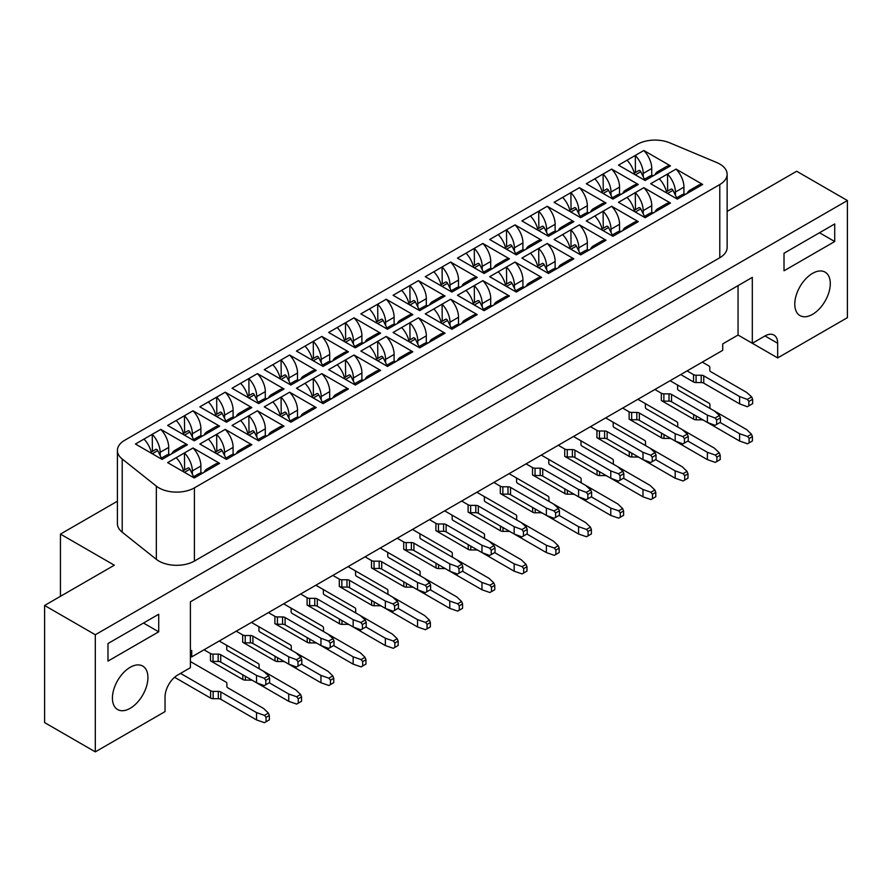 <?xml version="1.0" encoding="UTF-8"?>
<svg xmlns="http://www.w3.org/2000/svg" width="892" height="892" viewBox="0 0 892 892"><rect width="100%" height="100%" fill="white"/><g stroke="black" fill="none" stroke-linecap="round" stroke-linejoin="round"><path stroke-width="1.34" d="M458.555 280.055A17.929 10.347 -120 0 0 450.627 262.058L442.075 266.998A17.929 10.347 60 0 1 449.992 284.994L450.025 288.272M458.499 287.146L458.499 280.077L449.992 284.994M461.699 286.41A17.929 10.347 60 0 1 464.487 283.154A17.929 10.347 60 0 1 468.69 282.374L477.253 277.423A17.929 10.347 -120 0 0 473.039 278.215L464.487 283.154M490.756 298.642A17.929 10.347 -120 0 0 482.828 280.645L474.276 285.585A17.929 10.347 60 0 1 482.193 303.581L482.226 306.87M490.7 305.744L490.7 298.675L482.193 303.581M493.9 304.997A17.929 10.347 60 0 1 496.688 301.752A17.929 10.347 60 0 1 500.903 300.961L509.455 296.021A17.929 10.347 -120 0 0 505.24 296.813L496.688 301.752M473.552 304.573A17.929 10.347 -120 0 0 466.037 290.346L457.473 295.285L484.1 310.661L500.903 300.961M492.652 305.722A17.929 10.347 -120 0 0 488.448 306.502L482.672 309.836M474.444 302.622L474.276 285.585L466.037 290.346M441.339 285.975A17.929 10.347 -120 0 0 433.824 271.759L425.272 276.698L451.898 292.063L468.69 282.374M460.45 287.124A17.929 10.347 -120 0 0 456.247 287.915L450.471 291.249M442.242 284.024L442.075 266.998L433.824 271.759M461.699 323.595A17.929 10.347 60 0 1 464.487 320.339L473.039 315.4A17.929 10.347 60 0 1 477.253 314.608L450.627 299.244A17.929 10.347 60 0 1 458.555 317.24M442.242 321.209L442.075 304.183A17.929 10.347 60 0 1 449.992 322.179L458.499 317.262L458.499 324.331M764.99 335.95L777.668 343.275A17.929 10.347 -60 0 0 773.955 335.069A17.929 10.347 -60 0 0 764.99 335.95L752.313 343.275L752.313 277.39L190.397 601.81L190.397 667.684L177.72 675.01A17.929 10.347 -60 0 0 165.042 696.964L165.042 711.604L95.31 751.867L44.6 722.587L44.6 605.467L95.31 634.747L95.31 751.867M752.313 343.275L738.052 335.035L722.71 343.899L722.71 350.333L191.735 656.88L190.397 656.679M191.735 656.88L191.735 650.446L190.397 651.216M194.4 561.068A25.099 14.495 180 0 1 156.345 559.34L122.204 532.201A25.099 14.495 180 0 1 117.409 523.682L117.409 450.482A25.099 14.495 0 0 1 124.757 440.235L637.289 144.337A25.099 14.495 180 0 1 669.792 142.854L716.789 162.567A25.099 14.495 180 0 1 727.136 174.297A25.099 14.495 180 0 1 719.788 184.544L194.4 487.868L194.4 561.068L719.788 257.743L719.788 184.544M464.487 320.339A17.929 10.347 60 0 1 468.69 319.548L477.253 314.608M441.339 323.16A17.929 10.347 -120 0 0 433.824 308.944L425.272 313.884L451.898 329.248L468.69 319.548M460.45 324.309A17.929 10.347 -120 0 0 456.247 325.101L450.471 328.434M450.627 299.244L433.824 308.944M429.487 304.997A17.929 10.347 60 0 1 432.285 301.752A17.929 10.347 60 0 1 436.489 300.961L445.052 296.021L418.426 280.645L393.071 295.285L419.697 310.661L436.489 300.961M432.285 301.752L440.838 296.813A17.929 10.347 60 0 1 445.052 296.021M428.249 305.722A17.929 10.347 -120 0 0 424.035 306.502L418.27 309.836M409.138 304.573A17.929 10.347 -120 0 0 401.623 290.346M410.041 302.622L409.863 285.585A17.929 10.347 60 0 1 417.791 303.581L417.824 306.87M418.426 280.645A17.929 10.347 60 0 1 426.354 298.642M417.791 303.581L426.298 298.675L426.298 305.744M449.992 322.179L450.025 325.457M509.455 296.021L482.828 280.645M490.756 261.456A17.929 10.347 -120 0 0 482.828 243.46L474.276 248.4A17.929 10.347 60 0 1 482.193 266.396L482.226 269.685M490.7 268.559L490.7 261.49L482.193 266.396M493.9 267.812A17.929 10.347 60 0 1 496.688 264.567A17.929 10.347 60 0 1 500.903 263.776L509.455 258.836A17.929 10.347 -120 0 0 505.24 259.628L496.688 264.567M522.957 280.055A17.929 10.347 -120 0 0 515.03 262.058L506.478 266.998A17.929 10.347 60 0 1 514.405 284.994L514.428 288.272M522.913 287.146L522.902 280.077L514.405 284.994M526.102 286.41A17.929 10.347 60 0 1 528.889 283.154A17.929 10.347 60 0 1 533.104 282.374L541.656 277.423A17.929 10.347 -120 0 0 537.452 278.215L528.889 283.154M514.885 291.249L520.649 287.915A17.929 10.347 60 0 1 524.864 287.124L533.104 282.374M505.753 285.975A17.929 10.347 -120 0 0 498.238 271.759L489.675 276.698L516.301 292.063L524.864 287.124M506.656 284.024L506.478 266.998L498.238 271.759M473.552 267.388A17.929 10.347 -120 0 0 466.037 253.161L457.473 258.1L484.1 273.476L500.903 263.776M492.652 268.537A17.929 10.347 -120 0 0 488.448 269.317L482.672 272.651M474.444 265.437L474.276 248.4L466.037 253.161M541.656 277.423L515.03 262.058M522.957 242.869A17.929 10.347 -120 0 0 515.03 224.873L506.478 229.813A17.929 10.347 60 0 1 514.405 247.809L514.428 251.087M522.913 249.961L522.902 242.892L514.405 247.809M526.102 249.225A17.929 10.347 60 0 1 528.889 245.969A17.929 10.347 60 0 1 533.104 245.189L541.656 240.238A17.929 10.347 -120 0 0 537.452 241.03L528.889 245.969M555.159 261.456A17.929 10.347 -120 0 0 547.242 243.46L538.679 248.4A17.929 10.347 60 0 1 546.606 266.396L546.629 269.685M555.114 268.559L555.103 261.49L546.606 266.396M558.303 267.812A17.929 10.347 60 0 1 561.09 264.567A17.929 10.347 60 0 1 565.305 263.776L573.857 258.836A17.929 10.347 -120 0 0 569.654 259.628L561.09 264.567M537.954 267.388A17.929 10.347 -120 0 0 530.439 253.161L521.876 258.1L548.502 273.476L565.305 263.776M557.065 268.537A17.929 10.347 -120 0 0 552.85 269.317L547.086 272.651M538.857 265.437L538.679 248.4L530.439 253.161M505.753 248.79A17.929 10.347 -120 0 0 498.238 234.574L489.675 239.513L516.301 254.878L533.104 245.189M524.864 249.938A17.929 10.347 -120 0 0 520.649 250.73L514.885 254.064M506.656 246.839L506.478 229.813L498.238 234.574M555.159 224.271A17.929 10.347 -120 0 0 547.242 206.275L538.679 211.214A17.929 10.347 60 0 1 546.606 229.211L546.629 232.5M555.114 231.374L555.103 224.305L546.606 229.211M558.303 230.638A17.929 10.347 60 0 1 561.09 227.382A17.929 10.347 60 0 1 565.305 226.59L573.857 221.651A17.929 10.347 -120 0 0 569.654 222.442L561.09 227.382M587.36 242.869A17.929 10.347 -120 0 0 579.443 224.873L570.88 229.813A17.929 10.347 60 0 1 578.808 247.809L578.841 251.087M587.315 249.961L587.315 242.892L578.808 247.809M590.504 249.225A17.929 10.347 60 0 1 593.292 245.969A17.929 10.347 60 0 1 597.506 245.189L606.069 240.238A17.929 10.347 -120 0 0 601.855 241.03L593.292 245.969M573.857 258.836L547.242 243.46M570.155 248.79A17.929 10.347 -120 0 0 562.64 234.574L554.088 239.513L580.703 254.878L597.506 245.189M589.266 249.938A17.929 10.347 -120 0 0 585.052 250.73L579.287 254.064M571.058 246.839L570.88 229.813L562.64 234.574M537.954 230.203A17.929 10.347 -120 0 0 530.439 215.975L521.876 220.915L548.502 236.291L565.305 226.59M557.065 231.351A17.929 10.347 -120 0 0 552.85 232.143L547.086 235.466M538.857 228.252L538.679 211.214L530.439 215.975M587.36 205.684A17.929 10.347 -120 0 0 579.443 187.688L570.88 192.627A17.929 10.347 60 0 1 578.808 210.624L578.841 213.902M587.315 212.775L587.315 205.706L578.808 210.624M590.504 212.04A17.929 10.347 60 0 1 593.292 208.784A17.929 10.347 60 0 1 597.506 208.003L606.069 203.053A17.929 10.347 -120 0 0 601.855 203.844L593.292 208.784M619.572 224.271A17.929 10.347 -120 0 0 611.644 206.275L603.081 211.214A17.929 10.347 60 0 1 611.009 229.211L611.042 232.5M619.516 231.374L619.516 224.305L611.009 229.211M622.716 230.638A17.929 10.347 60 0 1 625.504 227.382A17.929 10.347 60 0 1 629.707 226.59L638.271 221.651A17.929 10.347 -120 0 0 634.056 222.442L625.504 227.382M606.069 240.238L579.443 224.873M602.356 230.203A17.929 10.347 -120 0 0 594.841 215.975L586.289 220.915L612.916 236.291L629.707 226.59M621.468 231.351A17.929 10.347 -120 0 0 617.264 232.143L611.488 235.466M603.26 228.252L603.081 211.214L594.841 215.975M570.155 211.605A17.929 10.347 -120 0 0 562.64 197.388L554.088 202.328L580.703 217.693L597.506 208.003M589.266 212.753A17.929 10.347 -120 0 0 585.052 213.545L579.287 216.879M571.058 209.653L570.88 192.627L562.64 197.388M777.668 343.275L777.668 357.915L738.052 335.035L738.052 285.63M638.271 221.651L611.644 206.275M60.444 596.313L60.444 534.096L117.409 501.215M777.668 357.915L847.4 317.652L847.4 200.533L95.31 634.747M794.783 304.105A25.099 14.495 -60 0 1 805.744 278.85A25.099 14.495 -60 0 1 825.089 272.127A25.099 14.495 -60 0 1 825.089 301.106A25.099 14.495 -60 0 1 799.979 315.601A25.099 14.495 -60 0 1 794.783 304.105M784.012 270.8L784.012 253.239L834.722 223.959L834.722 241.52L784.012 270.8M112.425 698.068A25.099 14.495 -60 0 1 123.386 672.802A25.099 14.495 -60 0 1 142.731 666.079A25.099 14.495 -60 0 1 142.731 695.058A25.099 14.495 -60 0 1 117.632 709.553A25.099 14.495 -60 0 1 112.425 698.068M107.988 643.533L158.709 614.253L158.709 631.815L107.988 661.095L107.988 643.533M727.136 211.404L796.69 171.253L847.4 200.533M60.444 534.096L114.332 565.205L44.6 605.467M727.136 174.297L727.136 247.497A25.099 14.495 180 0 1 719.788 257.743M654.918 212.04A17.929 10.347 60 0 1 657.705 208.784A17.929 10.347 60 0 1 661.909 208.003L670.472 203.053A17.929 10.347 -120 0 0 666.257 203.844L657.705 208.784M634.569 211.605A17.929 10.347 -120 0 0 627.054 197.388L618.49 202.328L645.117 217.693L661.909 208.003M653.669 212.753A17.929 10.347 -120 0 0 649.465 213.545L643.689 216.879M635.461 209.653L635.294 192.627L627.054 197.388M651.773 205.684A17.929 10.347 -120 0 0 643.846 187.688L635.294 192.627A17.929 10.347 60 0 1 643.21 210.624L643.243 213.902M622.716 193.452A17.929 10.347 60 0 1 625.504 190.197A17.929 10.347 60 0 1 629.707 189.405L638.271 184.466A17.929 10.347 -120 0 0 634.056 185.257L625.504 190.197M602.356 193.018A17.929 10.347 -120 0 0 594.841 178.79L586.289 183.73L612.916 199.106L629.707 189.405M621.468 194.166A17.929 10.347 -120 0 0 617.264 194.958L611.488 198.28M603.26 191.066L603.081 174.04L594.841 178.79M619.572 187.086A17.929 10.347 -120 0 0 611.644 169.09L603.081 174.04A17.929 10.347 60 0 1 611.009 192.025L611.042 195.315M643.21 210.624L651.717 205.706L651.717 212.775M670.472 203.053L643.846 187.688M834.722 241.52L819.503 232.745M619.516 194.188L619.516 187.119L611.009 192.025M654.918 174.854A17.929 10.347 60 0 1 657.705 171.599A17.929 10.347 60 0 1 661.909 170.818L670.472 165.879A17.929 10.347 -120 0 0 666.257 166.659L657.705 171.599M634.569 174.419A17.929 10.347 -120 0 0 627.054 160.203L618.49 165.143L645.117 180.507L661.909 170.818M653.669 175.568A17.929 10.347 -120 0 0 649.465 176.36L643.689 179.693M635.461 172.468L635.294 155.442L627.054 160.203M651.773 168.499A17.929 10.347 -120 0 0 643.846 150.503L635.294 155.442A17.929 10.347 60 0 1 643.21 173.438L643.243 176.716M687.119 193.452A17.929 10.347 60 0 1 689.906 190.197L698.469 185.257A17.929 10.347 60 0 1 702.673 184.466L676.047 169.09A17.929 10.347 60 0 1 683.974 187.086M667.662 191.066L667.495 174.04A17.929 10.347 60 0 1 675.411 192.025L683.919 187.119L683.93 194.188M689.906 190.197A17.929 10.347 60 0 1 694.121 189.405L702.673 184.466M666.77 193.018A17.929 10.347 -120 0 0 659.255 178.79L650.692 183.73L677.318 199.106L694.121 189.405M685.881 194.166A17.929 10.347 -120 0 0 681.666 194.958L675.891 198.28M676.047 169.09L659.255 178.79M675.411 192.025L675.445 195.315M643.21 173.438L651.717 168.521L651.717 175.59M429.487 342.182A17.929 10.347 60 0 1 432.285 338.938L440.838 333.998A17.929 10.347 60 0 1 445.052 333.207L418.426 317.831A17.929 10.347 60 0 1 426.354 335.827M410.041 339.807L409.863 322.77A17.929 10.347 60 0 1 417.791 340.766L426.298 335.86L426.298 342.929M432.285 338.938A17.929 10.347 60 0 1 436.489 338.146L445.052 333.207M417.791 340.766L417.824 344.056M418.27 347.021L424.035 343.688A17.929 10.347 60 0 1 428.249 342.907L436.489 338.146M409.138 341.748A17.929 10.347 -120 0 0 401.623 327.531L393.071 332.471L419.697 347.847L428.249 342.907M418.426 317.831L401.623 327.531M397.286 323.595A17.929 10.347 60 0 1 400.073 320.339A17.929 10.347 60 0 1 404.288 319.548L412.851 314.608L386.225 299.244L360.859 313.884L387.485 329.248L404.288 319.548M400.073 320.339L408.636 315.4A17.929 10.347 60 0 1 412.851 314.608M396.048 324.309A17.929 10.347 -120 0 0 391.833 325.101L386.069 328.434M376.937 323.16A17.929 10.347 -120 0 0 369.422 308.944M377.84 321.209L377.662 304.183A17.929 10.347 60 0 1 385.589 322.179L385.612 325.457M386.225 299.244A17.929 10.347 60 0 1 394.141 317.24M385.589 322.179L394.097 317.262L394.097 324.331M397.286 360.781A17.929 10.347 60 0 1 400.073 357.525L408.636 352.585A17.929 10.347 60 0 1 412.851 351.794L386.225 336.429A17.929 10.347 60 0 1 394.141 354.414M377.84 358.394L377.662 341.368A17.929 10.347 60 0 1 385.589 359.365L394.097 354.447L394.097 361.516M400.073 357.525A17.929 10.347 60 0 1 404.288 356.733L412.851 351.794M385.589 359.365L385.612 362.643M386.069 365.62L391.833 362.286A17.929 10.347 60 0 1 396.048 361.494L404.288 356.733M376.937 360.346A17.929 10.347 -120 0 0 369.422 346.129L360.859 351.069L387.485 366.434L396.048 361.494M386.225 336.429L369.422 346.129M365.084 342.182A17.929 10.347 60 0 1 367.872 338.938A17.929 10.347 60 0 1 372.087 338.146L380.639 333.207L354.012 317.831L328.657 332.471L355.284 347.847L372.087 338.146M367.872 338.938L376.435 333.998A17.929 10.347 60 0 1 380.639 333.207M363.847 342.907A17.929 10.347 -120 0 0 359.632 343.688L353.868 347.021M344.736 341.748A17.929 10.347 -120 0 0 337.221 327.531M345.639 339.807L345.46 322.77A17.929 10.347 60 0 1 353.388 340.766L353.41 344.056M354.012 317.831A17.929 10.347 60 0 1 361.94 335.827M353.388 340.766L361.884 335.86L361.896 342.929M365.084 379.368A17.929 10.347 60 0 1 367.872 376.123L376.435 371.183A17.929 10.347 60 0 1 380.639 370.392L354.012 355.016A17.929 10.347 60 0 1 361.94 373.012M345.639 376.993L345.46 359.955A17.929 10.347 60 0 1 353.388 377.952L361.884 373.046L361.896 380.103M367.872 376.123A17.929 10.347 60 0 1 372.087 375.331L380.639 370.392M353.388 377.952L353.41 381.241M353.868 384.207L359.632 380.873A17.929 10.347 60 0 1 363.847 380.092L372.087 375.331M344.736 378.933A17.929 10.347 -120 0 0 337.221 364.716L328.657 369.656L355.284 385.032L363.847 380.092M354.012 355.016L337.221 364.716M332.883 360.781A17.929 10.347 60 0 1 335.671 357.525A17.929 10.347 60 0 1 339.885 356.733L348.438 351.794L321.811 336.429L296.456 351.069L323.082 366.434L339.885 356.733M335.671 357.525L344.223 352.585A17.929 10.347 60 0 1 348.438 351.794M331.646 361.494A17.929 10.347 -120 0 0 327.431 362.286L321.655 365.62M312.535 360.346A17.929 10.347 -120 0 0 305.019 346.129M313.427 358.394L313.259 341.368A17.929 10.347 60 0 1 321.176 359.365L321.209 362.643M321.811 336.429A17.929 10.347 60 0 1 329.739 354.414M321.176 359.365L329.683 354.447L329.683 361.516M332.883 397.966A17.929 10.347 60 0 1 335.671 394.71L344.223 389.771A17.929 10.347 60 0 1 348.438 388.979L321.811 373.614A17.929 10.347 60 0 1 329.739 391.599M313.427 395.58L313.259 378.554A17.929 10.347 60 0 1 321.176 396.55L329.683 391.633L329.683 398.702M335.671 394.71A17.929 10.347 60 0 1 339.885 393.918L348.438 388.979M321.176 396.55L321.209 399.828M321.655 402.805L327.431 399.471A17.929 10.347 60 0 1 331.646 398.679L339.885 393.918M312.535 397.531A17.929 10.347 -120 0 0 305.019 383.304L296.456 388.254L323.082 403.619L331.646 398.679M321.811 373.614L305.019 383.304M300.682 379.368A17.929 10.347 60 0 1 303.47 376.123A17.929 10.347 60 0 1 307.673 375.331L316.236 370.392L289.61 355.016L264.255 369.656L290.881 385.032L307.673 375.331M303.47 376.123L312.022 371.183A17.929 10.347 60 0 1 316.236 370.392M299.433 380.092A17.929 10.347 -120 0 0 295.23 380.873L289.454 384.207M280.322 378.933A17.929 10.347 -120 0 0 272.807 364.716M281.225 376.993L281.058 359.955A17.929 10.347 60 0 1 288.975 377.952L289.008 381.241M289.61 355.016A17.929 10.347 60 0 1 297.538 373.012M288.975 377.952L297.482 373.046L297.482 380.103M300.682 416.553A17.929 10.347 60 0 1 303.47 413.308L312.022 408.358A17.929 10.347 60 0 1 316.236 407.577L289.61 392.201A17.929 10.347 60 0 1 297.538 410.197M281.225 414.178L281.058 397.141A17.929 10.347 60 0 1 288.975 415.137L297.482 410.231L297.482 417.289M303.47 413.308A17.929 10.347 60 0 1 307.673 412.517L316.236 407.577M288.975 415.137L289.008 418.426M289.454 421.392L295.23 418.058A17.929 10.347 60 0 1 299.433 417.278L307.673 412.517M280.322 416.118A17.929 10.347 -120 0 0 272.807 401.902L264.255 406.841L290.881 422.217L299.433 417.278M289.61 392.201L272.807 401.902M268.47 397.966A17.929 10.347 60 0 1 271.268 394.71A17.929 10.347 60 0 1 275.472 393.918L284.035 388.979L257.409 373.614L232.054 388.254L258.68 403.619L275.472 393.918M271.268 394.71L279.82 389.771A17.929 10.347 60 0 1 284.035 388.979M267.232 398.679A17.929 10.347 -120 0 0 263.017 399.471L257.253 402.805M248.121 397.531A17.929 10.347 -120 0 0 240.606 383.304M249.024 395.58L248.846 378.554A17.929 10.347 60 0 1 256.773 396.55L256.807 399.828M257.409 373.614A17.929 10.347 60 0 1 265.337 391.599M256.773 396.55L265.281 391.633L265.281 398.702M268.47 435.151A17.929 10.347 60 0 1 271.268 431.895L279.82 426.956A17.929 10.347 60 0 1 284.035 426.164L257.409 410.799A17.929 10.347 60 0 1 265.337 428.784M249.024 432.765L248.846 415.739A17.929 10.347 60 0 1 256.773 433.735L265.281 428.818L265.281 435.887M271.268 431.895A17.929 10.347 60 0 1 275.472 431.104L284.035 426.164M256.773 433.735L256.807 437.013M257.253 439.99L263.017 436.656A17.929 10.347 60 0 1 267.232 435.865L275.472 431.104M248.121 434.716A17.929 10.347 -120 0 0 240.606 420.489L232.054 425.439L258.68 440.804L267.232 435.865M257.409 410.799L240.606 420.489M236.269 416.553A17.929 10.347 60 0 1 239.056 413.308A17.929 10.347 60 0 1 243.271 412.517L251.834 407.577L225.208 392.201L199.853 406.841L226.468 422.217L243.271 412.517M239.056 413.308L247.619 408.358A17.929 10.347 60 0 1 251.834 407.577M235.031 417.278A17.929 10.347 -120 0 0 230.816 418.058L225.052 421.392M215.92 416.118A17.929 10.347 -120 0 0 208.405 401.902M216.823 414.178L216.645 397.141A17.929 10.347 60 0 1 224.572 415.137L224.606 418.426M225.208 392.201A17.929 10.347 60 0 1 233.124 410.197M224.572 415.137L233.08 410.231L233.08 417.289M236.269 453.738A17.929 10.347 60 0 1 239.056 450.493L247.619 445.543A17.929 10.347 60 0 1 251.834 444.762L225.208 429.387A17.929 10.347 60 0 1 233.124 447.383M251.834 444.762L226.468 459.402L199.853 444.026L216.645 434.326A17.929 10.347 60 0 1 224.572 452.322L233.08 447.416L233.08 454.474M117.409 450.482A25.099 14.495 0 0 0 122.204 459.001L156.345 486.14A25.099 14.495 0 0 0 194.4 487.868M167.64 462.625L193.006 447.985L219.622 463.349L194.266 477.989L167.64 462.625M162.065 459.402L135.439 444.026L160.794 429.387L187.42 444.762L162.065 459.402M638.271 184.466L611.644 169.09M606.069 203.053L579.443 187.688M541.656 240.238L515.03 224.873M477.253 277.423L450.627 262.058M509.455 258.836L482.828 243.46M573.857 221.651L547.242 206.275M670.472 165.879L643.846 150.503M204.067 435.151A17.929 10.347 60 0 1 206.855 431.895L215.418 426.956A17.929 10.347 60 0 1 219.622 426.164L194.266 440.804L167.64 425.439L193.006 410.799A17.929 10.347 60 0 1 200.923 428.784M219.622 426.164L193.006 410.799M216.823 451.352L216.645 434.326L225.208 429.387M158.709 631.815L143.489 623.04M239.056 450.493A17.929 10.347 60 0 1 243.271 449.702M224.572 452.322L224.606 455.611M225.052 458.577L230.816 455.243A17.929 10.347 60 0 1 235.031 454.463M204.067 472.336A17.929 10.347 60 0 1 206.855 469.08A17.929 10.347 60 0 1 211.07 468.289M219.622 463.349A17.929 10.347 -120 0 0 215.418 464.141L206.855 469.08M193.006 447.985A17.929 10.347 60 0 1 200.923 465.97M184.622 469.95L184.443 452.924A17.929 10.347 60 0 1 192.371 470.92L200.867 466.003L200.878 473.072M192.371 470.92L192.393 474.198M192.85 477.175L198.615 473.842A17.929 10.347 60 0 1 202.83 473.05M215.92 453.303A17.929 10.347 -120 0 0 208.405 439.087M206.855 431.895A17.929 10.347 60 0 1 211.07 431.104M202.83 435.865A17.929 10.347 -120 0 0 198.615 436.656L192.85 439.99M183.719 434.716A17.929 10.347 -120 0 0 176.203 420.489M184.622 432.765L184.443 415.739A17.929 10.347 60 0 1 192.371 433.735L192.393 437.013M151.517 453.303A17.929 10.347 -120 0 0 144.002 439.087M152.409 451.352L152.242 434.326A17.929 10.347 60 0 1 160.159 452.322L160.192 455.611M168.722 447.383A17.929 10.347 -120 0 0 160.794 429.387M171.866 453.738A17.929 10.347 60 0 1 174.654 450.493A17.929 10.347 60 0 1 178.868 449.702M174.654 450.493L183.217 445.543A17.929 10.347 60 0 1 187.42 444.762M170.628 454.463A17.929 10.347 -120 0 0 166.414 455.243L160.638 458.577M183.719 471.901A17.929 10.347 -120 0 0 176.203 457.674M192.371 433.735L200.867 428.818L200.878 435.887M160.159 452.322L168.666 447.416L168.677 454.474M483.464 309.379L479.762 301.853A1.795 1.037 -120 0 0 477.867 300.649L473.262 303.302M509.064 473.674L515.531 477.398A3.59 2.074 180 0 1 516.58 478.87L516.58 481.836A3.59 2.074 0 0 0 517.628 483.297L553.475 503.991L558.437 508.451L554.088 510.96L546.372 508.094L510.525 487.4A3.59 2.074 0 0 0 507.994 486.787L502.854 486.787A3.59 2.074 180 0 1 500.312 486.185L493.856 482.46M532.647 507.481L532.647 512.175L500.312 493.51A3.59 2.074 -0 0 0 502.854 494.112L507.994 494.112A3.59 2.074 180 0 1 510.525 494.714L546.372 515.409L554.088 518.274L559.429 515.197L559.429 510.804L555.627 513L555.627 517.393M546.372 515.409L546.372 508.094M555.627 513L554.088 510.96M558.437 508.451L559.429 510.804M541.277 455.076L547.733 458.811A3.59 2.074 180 0 1 548.781 460.272L548.781 463.238A3.59 2.074 0 0 0 549.829 464.71L585.676 485.404L590.638 489.853L586.289 492.362L578.573 489.496L542.737 468.802A3.59 2.074 0 0 0 540.195 468.2L535.055 468.2A3.59 2.074 180 0 1 532.513 467.598L526.057 463.862M564.848 488.894L564.848 493.577L532.513 474.912A3.59 2.074 -0 0 0 535.055 475.514L540.195 475.514A3.59 2.074 180 0 1 542.737 476.127L578.573 496.822L586.289 499.687L591.63 496.599L591.63 492.206L587.828 494.402L587.828 498.795M476.863 492.261L483.33 495.997A3.59 2.074 180 0 1 484.378 497.457L484.378 500.423A3.59 2.074 0 0 0 485.426 501.895L521.274 522.589L526.235 527.038L521.887 529.547L514.171 526.681L478.324 505.987A3.59 2.074 0 0 0 475.793 505.385L470.653 505.385A3.59 2.074 180 0 1 468.11 504.772L461.655 501.048M515.665 290.792L511.963 283.266A1.795 1.037 -120 0 0 510.068 282.05L505.463 284.715M573.478 436.489L579.934 440.213A3.59 2.074 180 0 1 580.982 441.685L580.982 444.651A3.59 2.074 0 0 0 582.041 446.112L617.877 466.806L622.85 471.266L618.49 473.775L610.775 470.909L574.939 450.215A3.59 2.074 0 0 0 572.396 449.601L567.256 449.601A3.59 2.074 180 0 1 564.725 448.999L558.258 445.275M597.049 470.296L597.049 474.99L564.725 456.325A3.59 2.074 -0 0 0 567.256 456.927L572.396 456.927A3.59 2.074 180 0 1 574.939 457.529L610.775 478.223L618.49 481.089L623.842 478.012L623.842 473.619L620.04 475.815L620.04 480.208M547.878 272.194L544.165 264.668A1.795 1.037 -120 0 0 542.28 263.463L537.664 266.117M605.679 417.891L612.135 421.626A3.59 2.074 180 0 1 613.194 423.087L613.194 426.053A3.59 2.074 0 0 0 614.242 427.524L650.078 448.219L655.051 452.668L650.692 455.176L642.987 452.311L607.14 431.617A3.59 2.074 0 0 0 604.609 431.014L599.457 431.014A3.59 2.074 180 0 1 596.926 430.412L590.459 426.677M629.25 451.709L629.25 456.392L596.926 437.727A3.59 2.074 -0 0 0 599.457 438.329L604.609 438.329A3.59 2.074 180 0 1 607.14 438.942L642.987 459.636L650.692 462.502L656.044 459.413L656.044 455.02L652.242 457.217L652.242 461.61M580.079 253.607L576.366 246.08A1.795 1.037 -120 0 0 574.481 244.865L569.865 247.53M637.88 399.304L644.347 403.028A3.59 2.074 180 0 1 645.395 404.5L645.395 407.466A3.59 2.074 0 0 0 646.444 408.926L682.291 429.621L687.253 434.081L682.904 436.589L675.188 433.724L639.341 413.029A3.59 2.074 0 0 0 636.81 412.416L631.659 412.416A3.59 2.074 180 0 1 629.128 411.814L622.672 408.09M661.463 433.111L661.463 437.805L629.128 419.14A3.59 2.074 -0 0 0 631.659 419.742L636.81 419.742A3.59 2.074 180 0 1 639.341 420.344L675.188 441.038L682.904 443.904L688.245 440.826L688.245 436.433L684.443 438.63L684.443 443.023M612.28 235.009L608.567 227.493A1.795 1.037 -120 0 0 606.683 226.278L602.078 228.932M670.082 380.706L676.549 384.441A3.59 2.074 180 0 1 677.597 385.901L677.597 388.867A3.59 2.074 0 0 0 678.645 390.339L714.492 411.034L719.454 415.482L715.105 418.002L707.389 415.126L671.542 394.431A3.59 2.074 0 0 0 669.011 393.829L663.871 393.829A3.59 2.074 180 0 1 661.329 393.227L654.873 389.492M693.664 414.524L693.664 419.207L661.329 400.541A3.59 2.074 -0 0 0 663.871 401.144L669.011 401.144A3.59 2.074 180 0 1 671.542 401.757L707.389 422.451L715.105 425.317L720.446 422.228L720.446 417.835L716.644 420.032L716.644 424.425M644.481 216.421L640.768 208.895A1.795 1.037 -120 0 0 638.884 207.68L634.279 210.345M702.294 362.119L708.75 365.843A3.59 2.074 180 0 1 709.798 367.314L709.798 370.28A3.59 2.074 0 0 0 710.846 371.741L746.693 392.435L751.655 396.895L747.306 399.404L739.591 396.539L703.755 375.844A3.59 2.074 0 0 0 701.212 375.242L696.072 375.242A3.59 2.074 180 0 1 693.53 374.629L687.074 370.905M680.741 374.562L693.53 381.954A3.59 2.074 -0 0 0 696.072 382.557L701.212 382.557A3.59 2.074 180 0 1 703.755 383.159L739.591 403.853L747.306 406.73L752.647 403.641L752.647 399.248L748.845 401.445L748.845 405.838M676.682 197.823L672.981 190.308A1.795 1.037 -120 0 0 671.085 189.093L666.48 191.747M219.242 641.002L225.698 644.738A3.59 2.074 180 0 1 226.746 646.198L226.746 649.164A3.59 2.074 0 0 0 227.794 650.625L263.642 671.319L268.615 675.779L264.255 678.288L256.539 675.422L220.703 654.728A3.59 2.074 0 0 0 218.161 654.126L213.021 654.126A3.59 2.074 180 0 1 210.49 653.513L204.023 649.789M242.814 674.82L242.814 679.503L210.49 660.838A3.59 2.074 -0 0 0 213.021 661.44L218.161 661.44A3.59 2.074 180 0 1 220.703 662.054L256.539 682.748L264.255 685.613L269.607 682.525L269.607 678.132L265.794 680.328L265.794 684.721M193.631 476.718L189.929 469.192A1.795 1.037 -120 0 0 188.034 467.977L183.429 470.63M251.444 622.415L257.899 626.139A3.59 2.074 180 0 1 258.948 627.6L258.948 630.577A3.59 2.074 0 0 0 260.007 632.038L295.843 652.732L300.816 657.181L296.456 659.701L288.752 656.835L252.904 636.141A3.59 2.074 0 0 0 250.362 635.528L245.222 635.528A3.59 2.074 180 0 1 242.691 634.926L236.224 631.19M275.015 656.222L275.015 660.905L242.691 642.24A3.59 2.074 -0 0 0 245.222 642.853L250.362 642.853A3.59 2.074 180 0 1 252.904 643.455L288.752 664.15L296.456 667.015L301.808 663.927L301.808 659.545L298.006 661.73L298.006 666.123M225.843 458.12L222.13 450.594A1.795 1.037 -120 0 0 220.246 449.378L215.63 452.043M283.645 603.817L290.101 607.552A3.59 2.074 180 0 1 291.16 609.013L291.16 611.979A3.59 2.074 0 0 0 292.208 613.451L328.055 634.145L333.017 638.594L328.669 641.103L320.953 638.237L285.106 617.543A3.59 2.074 0 0 0 282.574 616.941L277.423 616.941A3.59 2.074 180 0 1 274.892 616.327L268.436 612.603M307.227 637.635L307.227 642.318L274.892 623.653A3.59 2.074 -0 0 0 277.423 624.255L282.574 624.255A3.59 2.074 180 0 1 285.106 624.868L320.953 645.563L328.669 648.428L334.009 645.34L334.009 640.947L330.207 643.143L330.207 647.536M258.044 439.533L254.332 432.007A1.795 1.037 -120 0 0 252.447 430.791L247.831 433.456M315.846 585.23L322.313 588.954A3.59 2.074 180 0 1 323.361 590.415L323.361 593.392A3.59 2.074 0 0 0 324.409 594.852L360.257 615.547L365.218 619.996L360.87 622.516L353.154 619.65L317.307 598.956A3.59 2.074 0 0 0 314.776 598.342L309.635 598.342A3.59 2.074 180 0 1 307.093 597.74L300.637 594.005M339.428 619.037L339.428 623.72L307.093 605.055A3.59 2.074 -0 0 0 309.635 605.668L314.776 605.668A3.59 2.074 180 0 1 317.307 606.27L353.154 626.964L360.87 629.83L366.211 626.741L366.211 622.36L362.408 624.556L362.408 628.938M290.246 420.935L286.533 413.409A1.795 1.037 -120 0 0 284.648 412.193L280.043 414.858M348.058 566.632L354.514 570.367A3.59 2.074 180 0 1 355.562 571.828L355.562 574.794A3.59 2.074 0 0 0 356.61 576.265L392.458 596.96L397.419 601.409L393.071 603.917L385.355 601.052L349.508 580.357A3.59 2.074 0 0 0 346.977 579.755L341.837 579.755A3.59 2.074 180 0 1 339.295 579.142L332.839 575.418M371.63 600.45L371.63 605.133L339.295 586.468A3.59 2.074 -0 0 0 341.837 587.07L346.977 587.07A3.59 2.074 180 0 1 349.508 587.683L385.355 608.377L393.071 611.243L398.412 608.154L398.412 603.761L394.61 605.958L394.61 610.351M322.447 402.348L318.745 394.822A1.795 1.037 -120 0 0 316.85 393.606L312.245 396.271M380.26 548.045L386.715 551.769A3.59 2.074 180 0 1 387.764 553.23L387.764 556.207A3.59 2.074 0 0 0 388.812 557.667L424.659 578.362L429.621 582.811L425.272 585.33L417.556 582.465L381.72 561.77A3.59 2.074 0 0 0 379.178 561.157L374.038 561.157A3.59 2.074 180 0 1 371.507 560.555L365.04 556.82M403.831 581.852L403.831 586.546L371.507 567.87A3.59 2.074 -0 0 0 374.038 568.483L379.178 568.483A3.59 2.074 180 0 1 381.72 569.085L417.556 589.779L425.272 592.645L430.624 589.556L430.624 585.174L426.811 587.371L426.811 591.753M354.648 383.75L350.946 376.223A1.795 1.037 -120 0 0 349.051 375.008L344.446 377.673M412.461 529.447L418.917 533.182A3.59 2.074 180 0 1 419.965 534.643L419.965 537.608A3.59 2.074 0 0 0 421.024 539.08L456.86 559.775L461.833 564.223L457.473 566.732L449.769 563.867L413.921 543.172A3.59 2.074 0 0 0 411.379 542.57L406.239 542.57A3.59 2.074 180 0 1 403.708 541.957L397.241 538.233M436.032 563.265L436.032 567.948L403.708 549.282A3.59 2.074 -0 0 0 406.239 549.885L411.379 549.885A3.59 2.074 180 0 1 413.921 550.498L449.769 571.192L457.473 574.058L462.825 570.969L462.825 566.576L459.023 568.773L459.023 573.166M386.86 365.163L383.147 357.636A1.795 1.037 -120 0 0 381.263 356.421L376.647 359.086M444.662 510.86L451.118 514.584A3.59 2.074 180 0 1 452.177 516.044L452.177 519.021A3.59 2.074 0 0 0 453.225 520.482L489.072 541.176L494.034 545.625L489.675 548.145L481.97 545.28L446.123 524.585A3.59 2.074 0 0 0 443.592 523.972L438.44 523.972A3.59 2.074 180 0 1 435.909 523.37L429.453 519.635M468.233 544.666L468.233 549.361L435.909 530.684A3.59 2.074 -0 0 0 438.44 531.298L443.592 531.298A3.59 2.074 180 0 1 446.123 531.9L481.97 552.594L489.675 555.46L495.027 552.382L495.027 547.989L491.224 550.186L491.224 554.568M419.062 346.564L415.349 339.038A1.795 1.037 -120 0 0 413.464 337.823L408.848 340.488M500.445 526.079L500.445 530.762L468.11 512.097A3.59 2.074 -0 0 0 470.653 512.699L475.793 512.699A3.59 2.074 180 0 1 478.324 513.313L514.171 534.007L521.887 536.872L527.228 533.784L527.228 529.391L523.426 531.587L523.426 535.981M451.263 327.977L447.55 320.451A1.795 1.037 -120 0 0 445.666 319.236L441.061 321.9M578.573 496.822L578.573 489.496M587.828 494.402L586.289 492.362M590.638 489.853L591.63 492.206M610.775 478.223L610.775 470.909M620.04 475.815L618.49 473.775M622.85 471.266L623.842 473.619M642.987 459.636L642.987 452.311M652.242 457.217L650.692 455.176M655.051 452.668L656.044 455.02M675.188 441.038L675.188 433.724M684.443 438.63L682.904 436.589M687.253 434.081L688.245 436.433M707.389 422.451L707.389 415.126M716.644 420.032L715.105 418.002M719.454 415.482L720.446 417.835M739.591 403.853L739.591 396.539M748.845 401.445L747.306 399.404M751.655 396.895L752.647 399.248M256.539 682.748L256.539 675.422M265.794 680.328L264.255 678.288M268.615 675.779L269.607 678.132M288.752 664.15L288.752 656.835M298.006 661.73L296.456 659.701M300.816 657.181L301.808 659.545M320.953 645.563L320.953 638.237M330.207 643.143L328.669 641.103M333.017 638.594L334.009 640.947M353.154 626.964L353.154 619.65M362.408 624.556L360.87 622.516M365.218 619.996L366.211 622.36M385.355 608.377L385.355 601.052M394.61 605.958L393.071 603.917M397.419 601.409L398.412 603.761M417.556 589.779L417.556 582.465M426.811 587.371L425.272 585.33M429.621 582.811L430.624 585.174M449.769 571.192L449.769 563.867M459.023 568.773L457.473 566.732M461.833 564.223L462.825 566.576M481.97 552.594L481.97 545.28M491.224 550.186L489.675 548.145M494.034 545.625L495.027 547.989M514.171 534.007L514.171 526.681M523.426 531.587L521.887 529.547M526.235 527.038L527.228 529.391M161.43 458.12L157.728 450.594A1.795 1.037 -120 0 0 155.832 449.378L151.227 452.043M225.843 420.935L222.13 413.409A1.795 1.037 -120 0 0 220.246 412.193L215.63 414.858M290.246 383.75L286.533 376.223A1.795 1.037 -120 0 0 284.648 375.008L280.043 377.673M354.648 346.564L350.946 339.038A1.795 1.037 -120 0 0 349.051 337.823L344.446 340.488M612.28 197.823L608.567 190.308A1.795 1.037 -120 0 0 606.683 189.093L602.078 191.747M580.079 216.421L576.366 208.895A1.795 1.037 -120 0 0 574.481 207.68L569.865 210.345M515.665 253.607L511.963 246.08A1.795 1.037 -120 0 0 510.068 244.865L505.463 247.53M451.263 290.792L447.55 283.266A1.795 1.037 -120 0 0 445.666 282.05L441.061 284.715M419.062 309.379L415.349 301.853A1.795 1.037 -120 0 0 413.464 300.649L408.848 303.302M483.464 272.194L479.762 264.668A1.795 1.037 -120 0 0 477.867 263.463L473.262 266.117M547.878 235.009L544.165 227.493A1.795 1.037 -120 0 0 542.28 226.278L537.664 228.932M644.481 179.236L640.768 171.71A1.795 1.037 -120 0 0 638.884 170.495L634.279 173.16M386.86 327.977L383.147 320.451A1.795 1.037 -120 0 0 381.263 319.236L376.647 321.9M322.447 365.163L318.745 357.636A1.795 1.037 -120 0 0 316.85 356.421L312.245 359.086M258.044 402.348L254.332 394.822A1.795 1.037 -120 0 0 252.447 393.606L247.831 396.271M193.631 439.533L189.929 432.007A1.795 1.037 -120 0 0 188.034 430.791L183.429 433.456M468.233 549.361A3.59 2.074 0 0 0 470.775 549.963L475.915 549.963A3.59 2.074 180 0 1 478.458 550.565L514.171 571.192L522.099 573.935L526.971 571.114L526.971 566.721L523.682 568.628L523.682 573.021M451.174 514.617L483.453 533.249A3.59 2.074 180 0 1 484.501 534.721L484.501 537.686A3.59 2.074 -0 0 0 485.504 539.125M489.072 541.176L521.274 559.775L526.024 564.346L522.099 566.61L514.171 563.867L494.647 552.594M500.445 530.762A3.59 2.074 0 0 0 502.977 531.364L508.117 531.364A3.59 2.074 180 0 1 510.659 531.978L546.372 552.594L554.3 555.337L559.184 552.527L559.184 548.134L555.883 550.041L555.883 554.423M483.375 496.019L515.654 514.662A3.59 2.074 180 0 1 516.702 516.122L516.702 519.088A3.59 2.074 -0 0 0 517.706 520.527M521.274 522.589L553.475 541.176L558.225 545.748L554.3 548.023L546.372 545.28L526.849 534.007M532.647 512.175A3.59 2.074 0 0 0 535.178 512.777L540.329 512.777A3.59 2.074 180 0 1 542.86 513.379L578.573 534.007L586.501 536.75L591.385 533.929L591.385 529.536L588.084 531.442L588.084 535.836M515.576 477.432L547.855 496.063A3.59 2.074 180 0 1 548.914 497.535L548.914 500.501A3.59 2.074 -0 0 0 549.907 501.94M553.475 503.991L585.676 522.589L590.426 527.161L586.501 529.424L578.573 526.681L559.05 515.409M564.848 493.577A3.59 2.074 0 0 0 567.379 494.19L572.53 494.19A3.59 2.074 180 0 1 575.061 494.792L610.775 515.409L618.702 518.163L623.586 515.342L623.586 510.949L620.286 512.855L620.286 517.237M547.777 458.834L580.068 477.476A3.59 2.074 180 0 1 581.116 478.937L581.116 481.903A3.59 2.074 -0 0 0 582.119 483.341M585.676 485.404L617.877 503.991L622.638 508.563L618.702 510.837L610.775 508.094L591.251 496.822M597.049 474.99A3.59 2.074 0 0 0 599.591 475.592L604.731 475.592A3.59 2.074 180 0 1 607.262 476.194L642.987 496.822L650.904 499.565L655.787 496.744L655.787 492.351L652.487 494.257L652.487 498.65M579.978 440.247L612.269 458.878A3.59 2.074 180 0 1 613.317 460.35L613.317 463.316A3.59 2.074 -0 0 0 614.32 464.754M617.877 466.806L650.078 485.404L654.839 489.976L650.904 492.25L642.987 489.496L623.463 478.223M644.392 403.061L676.671 421.693A3.59 2.074 180 0 1 677.719 423.165L677.719 426.131A3.59 2.074 -0 0 0 678.723 427.569M682.291 429.621L714.492 448.219L719.242 452.79L715.317 455.065L707.389 452.311L687.866 441.038M661.463 437.805A3.59 2.074 0 0 0 663.994 438.407L669.134 438.407A3.59 2.074 180 0 1 671.676 439.009L707.389 459.636L715.317 462.379L720.201 459.558L720.201 455.165L716.9 457.072L716.9 461.465M693.664 419.207A3.59 2.074 0 0 0 696.195 419.82L701.335 419.82A3.59 2.074 180 0 1 703.877 420.422L739.591 441.038L747.518 443.792L752.402 440.971L752.402 436.578L749.102 438.485L749.102 442.878M676.593 384.463L708.872 403.106A3.59 2.074 180 0 1 709.921 404.567L709.921 407.544A3.59 2.074 -0 0 0 710.924 408.971M714.492 411.034L746.693 429.621L751.443 434.203L747.518 436.467L739.591 433.724L720.067 422.451M629.25 456.392A3.59 2.074 0 0 0 631.792 457.005L636.933 457.005A3.59 2.074 180 0 1 639.475 457.607L675.188 478.223L683.116 480.978L687.988 478.157L687.988 473.763L684.699 475.67L684.699 480.052M612.191 421.648L644.47 440.291A3.59 2.074 180 0 1 645.518 441.752L645.518 444.729A3.59 2.074 -0 0 0 646.522 446.156M650.09 448.219L682.291 466.806L687.041 471.389L683.116 473.652L675.188 470.909L655.665 459.636M418.972 533.204L451.252 551.847A3.59 2.074 180 0 1 452.3 553.308L452.3 556.274A3.59 2.074 -0 0 0 453.303 557.712M456.86 559.775L489.072 578.362L493.822 582.933L489.886 585.208L481.97 582.465L462.446 571.192M436.032 567.948A3.59 2.074 0 0 0 438.574 568.55L443.714 568.55A3.59 2.074 180 0 1 446.245 569.163L481.97 589.779L489.886 592.522L494.77 589.712L494.77 585.319L491.481 587.215L491.481 591.608M386.76 551.802L419.05 570.434A3.59 2.074 180 0 1 420.099 571.906L420.099 574.872A3.59 2.074 -0 0 0 421.102 576.31M424.659 578.362L456.86 596.96L461.621 601.531L457.685 603.795L449.769 601.052L430.234 589.779M403.831 586.546A3.59 2.074 0 0 0 406.373 587.148L411.513 587.148A3.59 2.074 180 0 1 414.044 587.75L449.769 608.377L457.685 611.12L462.569 608.299L462.569 603.906L459.268 605.813L459.268 610.206M354.559 570.389L386.838 589.032A3.59 2.074 180 0 1 387.897 590.493L387.897 593.459A3.59 2.074 -0 0 0 388.89 594.897M392.458 596.96L424.659 615.547L429.42 620.118L425.484 622.393L417.556 619.65L398.033 608.377M371.63 605.133A3.59 2.074 0 0 0 374.161 605.735L379.312 605.735A3.59 2.074 180 0 1 381.843 606.348L417.556 626.964L425.484 629.707L430.368 626.898L430.368 622.504L427.067 624.4L427.067 628.793M322.358 588.988L354.637 607.619A3.59 2.074 180 0 1 355.685 609.08L355.685 612.057A3.59 2.074 -0 0 0 356.688 613.495M360.257 615.547L392.458 634.145L397.208 638.717L393.283 640.98L385.355 638.237L365.832 626.964M339.428 623.72A3.59 2.074 0 0 0 341.959 624.333L347.1 624.333A3.59 2.074 180 0 1 349.642 624.935L385.355 645.563L393.283 648.306L398.167 645.485L398.167 641.092L394.866 642.998L394.866 647.391M290.156 607.575L322.436 626.217A3.59 2.074 180 0 1 323.484 627.678L323.484 630.644A3.59 2.074 -0 0 0 324.487 632.082M328.055 634.145L360.257 652.732L365.006 657.304L361.082 659.578L353.154 656.835L333.63 645.563M307.227 642.318A3.59 2.074 0 0 0 309.758 642.92L314.898 642.92A3.59 2.074 180 0 1 317.44 643.533L353.154 664.15L361.082 666.893L365.954 664.083L365.954 659.69L362.665 661.585L362.665 665.978M257.955 626.173L290.235 644.804A3.59 2.074 180 0 1 291.283 646.265L291.283 649.242A3.59 2.074 -0 0 0 292.286 650.681M295.854 652.732L328.055 671.33L332.805 675.902L328.869 678.165L320.953 675.422L301.429 664.15M275.015 660.905A3.59 2.074 0 0 0 277.557 661.518L282.697 661.518A3.59 2.074 180 0 1 285.228 662.12L320.953 682.748L328.869 685.491L333.753 682.67L333.753 678.277L330.464 680.183L330.464 684.577M174.576 677.284L210.612 698.09A3.59 2.074 0 0 0 213.143 698.704L218.295 698.704A3.59 2.074 180 0 1 220.826 699.306L256.539 719.933L264.467 722.676L269.351 719.855L269.351 715.462L266.05 717.369L266.05 721.762M190.397 661.541L225.821 681.99A3.59 2.074 180 0 1 226.88 683.45L226.88 686.427A3.59 2.074 -0 0 0 227.928 687.888L263.642 708.504L268.403 713.087L264.467 715.351L256.539 712.608L220.826 691.991A3.59 2.074 -0 0 0 218.295 691.378L213.143 691.378A3.59 2.074 180 0 1 210.612 690.776L180.507 673.393M242.814 679.503A3.59 2.074 0 0 0 245.356 680.105L250.496 680.105A3.59 2.074 180 0 1 253.027 680.719L288.752 701.335L296.668 704.078L301.552 701.268L301.552 696.875L298.251 698.771L298.251 703.164M225.743 644.76L258.033 663.403A3.59 2.074 180 0 1 259.081 664.863L259.081 667.829A3.59 2.074 -0 0 0 260.085 669.268M263.642 671.33L295.843 689.917L300.604 694.489L296.668 696.764L288.752 694.021L269.217 682.748M526.024 564.346L526.971 566.721M514.171 571.192L514.171 563.867M523.682 568.628L522.099 566.61M558.225 545.748L559.184 548.134M546.372 552.594L546.372 545.28M555.883 550.041L554.3 548.023M590.426 527.161L591.385 529.536M578.573 534.007L578.573 526.681M588.084 531.442L586.501 529.424M622.638 508.563L623.586 510.949M610.775 515.409L610.775 508.094M620.286 512.855L618.702 510.837M654.839 489.976L655.787 492.351M642.987 496.822L642.987 489.496M652.487 494.257L650.904 492.25M707.389 459.636L707.389 452.311M716.9 457.072L715.317 455.065M719.242 452.79L720.201 455.165M751.443 434.203L752.402 436.578M739.591 441.038L739.591 433.724M749.102 438.485L747.518 436.467M687.041 471.389L687.988 473.763M675.188 478.223L675.188 470.909M684.699 475.67L683.116 473.652M481.97 589.779L481.97 582.465M491.481 587.215L489.886 585.208M493.822 582.933L494.77 585.319M449.769 608.377L449.769 601.052M459.268 605.813L457.685 603.795M461.621 601.531L462.569 603.906M417.556 626.964L417.556 619.65M427.067 624.4L425.484 622.393M429.42 620.118L430.368 622.504M385.355 645.563L385.355 638.237M394.866 642.998L393.283 640.98M397.208 638.717L398.167 641.092M353.154 664.15L353.154 656.835M362.665 661.585L361.082 659.578M365.006 657.304L365.954 659.69M320.953 682.748L320.953 675.422M330.464 680.183L328.869 678.165M332.805 675.902L333.753 678.277M268.403 713.087L269.351 715.462M256.539 719.933L256.539 712.608M266.05 717.369L264.467 715.351M300.604 694.489L301.552 696.875M288.752 701.335L288.752 694.021M298.251 698.771L296.668 696.764M156.345 559.34L156.345 486.14M122.204 459.001L122.204 532.201M474.31 305.008L479.762 301.853M500.312 486.185L500.312 493.51M502.854 486.787L502.854 494.112M507.994 494.112L507.994 486.787M510.525 487.4L510.525 494.714M532.513 467.598L532.513 474.912M535.055 468.2L535.055 475.514M564.725 448.999L564.725 456.325M596.926 430.412L596.926 437.727M629.128 411.814L629.128 419.14M661.329 393.227L661.329 400.541M693.53 374.629L693.53 381.954M210.49 653.513L210.49 660.838M242.691 634.926L242.691 642.24M274.892 616.327L274.892 623.653M307.093 597.74L307.093 605.055M339.295 579.142L339.295 586.468M371.507 560.555L371.507 567.87M403.708 541.957L403.708 549.282M435.909 523.37L435.909 530.684M468.11 504.772L468.11 512.097M540.195 475.514L540.195 468.2M542.737 468.802L542.737 476.127M506.511 286.41L511.963 283.266M567.256 449.601L567.256 456.927M572.396 456.927L572.396 449.601M574.939 450.215L574.939 457.529M538.712 267.823L544.165 264.668M599.457 431.014L599.457 438.329M604.609 438.329L604.609 431.014M607.14 431.617L607.14 438.942M570.913 249.225L576.366 246.08M631.659 412.416L631.659 419.742M636.81 419.742L636.81 412.416M639.341 413.029L639.341 420.344M603.115 230.638L608.567 227.493M663.871 393.829L663.871 401.144M669.011 401.144L669.011 393.829M671.542 394.431L671.542 401.757M635.316 212.04L640.768 208.895M696.072 375.242L696.072 382.557M701.212 382.557L701.212 375.242M703.755 375.844L703.755 383.159M667.528 193.452L672.981 190.308M213.021 654.126L213.021 661.44M218.161 661.44L218.161 654.126M220.703 654.728L220.703 662.054M184.477 472.336L189.929 469.192M245.222 635.528L245.222 642.853M250.362 642.853L250.362 635.528M252.904 636.141L252.904 643.455M216.678 453.749L222.13 450.594M277.423 616.941L277.423 624.255M282.574 624.255L282.574 616.941M285.106 617.543L285.106 624.868M248.879 435.151L254.332 432.007M309.635 598.342L309.635 605.668M314.776 605.668L314.776 598.342M317.307 598.956L317.307 606.27M281.08 416.564L286.533 413.409M341.837 579.755L341.837 587.07M346.977 587.07L346.977 579.755M349.508 580.357L349.508 587.683M313.293 397.966L318.745 394.822M374.038 561.157L374.038 568.483M379.178 568.483L379.178 561.157M381.72 561.77L381.72 569.085M345.494 379.379L350.946 376.223M406.239 542.57L406.239 549.885M411.379 549.885L411.379 542.57M413.921 543.172L413.921 550.498M377.695 360.781L383.147 357.636M438.44 523.972L438.44 531.298M443.592 531.298L443.592 523.972M446.123 524.585L446.123 531.9M409.896 342.193L415.349 339.038M470.653 505.385L470.653 512.699M475.793 512.699L475.793 505.385M478.324 505.987L478.324 513.313M442.097 323.595L447.55 320.451M152.276 453.749L157.728 450.594M216.678 416.564L222.13 413.409M281.08 379.379L286.533 376.223M345.494 342.193L350.946 339.038M603.115 193.452L608.567 190.308M570.913 212.04L576.366 208.895M506.511 249.225L511.963 246.08M442.097 286.41L447.55 283.266M409.896 305.008L415.349 301.853M474.31 267.823L479.762 264.668M538.712 230.638L544.165 227.493M635.316 174.854L640.768 171.71M377.695 323.595L383.147 320.451M313.293 360.781L318.745 357.636M248.879 397.966L254.332 394.822M184.477 435.151L189.929 432.007M475.915 549.963L475.915 549.104M470.775 546.138L470.775 549.963M508.117 531.364L508.117 530.517M502.977 527.54L502.977 531.364M540.329 512.777L540.329 511.919M535.178 508.953L535.178 512.777M572.53 494.19L572.53 493.332M567.379 490.355L567.379 494.19M604.731 475.592L604.731 474.734M599.591 471.768L599.591 475.592M663.994 434.582L663.994 438.407M669.134 438.407L669.134 437.548M701.335 419.82L701.335 418.961M696.195 415.984L696.195 419.82M636.933 457.005L636.933 456.147M631.792 453.169L631.792 457.005M438.574 564.725L438.574 568.55M443.714 568.55L443.714 567.691M406.373 583.323L406.373 587.148M411.513 587.148L411.513 586.289M374.161 601.91L374.161 605.735M379.312 605.735L379.312 604.876M341.959 620.509L341.959 624.333M347.1 624.333L347.1 623.475M309.758 639.096L309.758 642.92M314.898 642.92L314.898 642.062M277.557 657.694L277.557 661.518M282.697 661.518L282.697 660.66M220.826 691.991L220.826 699.306M218.295 698.704L218.295 691.378M213.143 691.378L213.143 698.704M210.612 690.776L210.612 698.09M250.496 680.105L250.496 679.247M245.356 676.281L245.356 680.105"/></g></svg>
